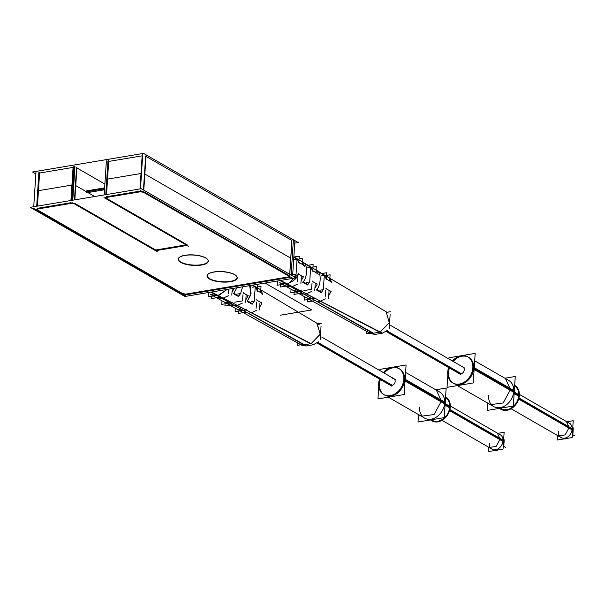 <?xml version="1.0" encoding="UTF-8"?>
<svg xmlns="http://www.w3.org/2000/svg" width="605" height="605" viewBox="0 0 605 605"><rect width="100%" height="100%" fill="white"/><g stroke="black" fill="none" stroke-linecap="round" stroke-linejoin="round"><path stroke-width="0.91" d="M141.275 188.715L30.25 207.318L184.918 296.48L295.943 277.876L141.275 188.715M289.258 276.341L288.948 276.833L289.258 276.341L288.948 276.833L289.258 276.341L288.948 276.833L185.962 294.09L182.839 293.697L36.89 209.557M37.313 208.347L70.793 202.735M71.821 202.766L72.645 202.864M74.619 203.272L155.659 249.994L74.619 203.272L155.659 249.994L74.619 203.272L155.659 249.994L186.075 244.896M187.058 244.73L105.966 197.979M106.389 196.769L139.868 191.157M140.897 191.188L141.721 191.293M143.695 191.694L289.598 275.804M236.162 275.714A14.913 5.074 -176.3 0 0 213.988 271.932A14.913 5.074 -176.3 0 0 209.738 278.739A14.913 5.074 -176.3 0 0 230.354 281.363A14.913 5.074 -176.3 0 0 234.604 274.564A14.913 5.074 -176.3 0 0 213.988 271.932A14.913 5.074 -176.3 0 0 208.423 273.921M207.243 259.046A14.913 5.074 -176.3 0 0 185.077 255.265A14.913 5.074 -176.3 0 0 180.819 262.063A14.913 5.074 -176.3 0 0 201.435 264.695A14.913 5.074 -176.3 0 0 205.685 257.896A14.913 5.074 -176.3 0 0 185.077 255.265A14.913 5.074 -176.3 0 0 179.504 257.254M291.996 239.648L289.757 274.307M288.835 277.657L289.621 276.394M145.986 156.37L291.882 240.472L145.986 156.37L291.882 240.472L289.697 274.269L291.882 240.472L145.986 156.37L291.882 240.472L289.697 274.269M140.489 188.843L142.757 153.776M140.383 190.522L292.472 278.194M292.616 275.956L294.847 241.448M145.639 156.166L143.453 189.97M146.039 155.508L143.793 190.167M142.205 155.016L140.012 188.926M143.665 192.254L139.831 191.762M142.515 155.772L140.375 188.866M105.784 194.659L107.97 160.862M105.595 197.601L140.859 191.694M142.152 155.833L108.673 161.444M108.605 161.452L106.465 194.545M108.726 160.627L106.533 194.538M106.344 197.374L105.557 198.637M188.639 246.371L103.999 197.585M104.173 194.931L106.382 160.839M104.612 188.132L86.114 191.233L104.612 188.132M72.774 200.195L74.982 166.103M72.6 202.841L157.239 251.635M76.563 167.744L74.483 199.907M104.877 184.064L76.903 167.94M87.09 192.14A0.938 0.499 -99.5 0 1 86.515 192.723A0.938 0.499 -99.5 0 1 86.054 191.543A0.938 0.499 80.5 0 0 86.515 192.723A0.938 0.499 80.5 0 0 87.09 192.14A0.938 0.499 -99.5 0 1 86.515 192.723A0.938 0.499 -99.5 0 1 86.054 191.543A0.938 0.499 -99.5 0 0 86.515 192.723A0.938 0.499 -99.5 0 0 87.09 192.14M104.567 188.798L86.076 191.898L104.567 188.798M76.964 167.086L74.846 199.847M73.129 166.594L70.936 200.497M74.589 203.824L70.755 203.34M74.884 167.532L74.105 167.434M73.439 167.343L71.299 200.437M36.708 206.237L38.894 172.44M36.519 209.179L71.783 203.272M71.98 200.323L74.165 166.526M39.529 173.03L37.389 206.124M73.076 167.404L39.597 173.022M39.65 172.206L37.457 206.108M37.268 208.952L36.481 210.215M185.72 296.087L33.63 208.415M33.736 206.736L36.005 171.669M182.438 294.355L186.272 294.847M185.962 294.09L182.839 293.697L185.962 294.09L182.839 293.697L185.962 294.09L288.948 276.833L185.962 294.09M291.103 275.078L293.342 240.45M290.967 277.196L183.859 295.142M294.741 243.127L298.227 242.544L143.559 153.383L32.534 171.986L35.861 173.907M154.986 250.803L187.641 245.327M213.058 272.235A15.17 5.165 3.7 0 1 236.389 275.94A15.17 5.165 3.7 0 1 229.666 281.809M208.302 274.02A14.913 5.074 -176.3 0 0 212.816 280.07A14.913 5.074 -176.3 0 0 230.354 281.363A14.913 5.074 -176.3 0 0 236.653 276.311M231.254 281.544A15.17 5.165 3.7 0 1 212.884 280.448A15.17 5.165 3.7 0 1 208.165 274.118A15.17 5.165 3.7 0 1 214.646 271.97M184.139 255.567A15.17 5.165 3.7 0 1 207.47 259.273A15.17 5.165 3.7 0 1 200.747 265.141M179.382 257.344A14.913 5.074 -176.3 0 0 183.897 263.402A14.913 5.074 -176.3 0 0 201.435 264.695A14.913 5.074 -176.3 0 0 207.742 259.643M202.335 264.877A15.17 5.165 3.7 0 1 183.965 263.78A15.17 5.165 3.7 0 1 179.254 257.443A15.17 5.165 3.7 0 1 185.727 255.302M386.33 331.275L460.329 373.935M448.872 358.969L448.948 357.782L475.167 353.388L473.254 382.95L447.034 387.344L447.836 374.979M448.229 368.937L448.328 367.348M448.547 372.468A15.065 11.654 -60 0 0 460.186 384.5A15.065 11.654 -60 0 0 473.662 368.263A15.065 11.654 -60 0 0 466.947 356.564A15.065 11.654 -60 0 0 453.205 361.465A15.065 11.654 -60 0 1 466.947 356.564A15.065 11.654 -60 0 1 473.662 368.263A15.065 11.654 -60 0 0 466.947 356.564A15.065 11.654 -60 0 0 453.205 361.465A15.065 11.654 -60 0 1 466.947 356.564A15.065 11.654 -60 0 1 473.662 368.263A15.065 11.654 -60 0 1 460.186 384.5A15.065 11.654 -60 0 1 448.547 372.468A15.065 11.654 -60 0 0 460.186 384.5A15.065 11.654 -60 0 0 473.662 368.263A15.065 11.654 -60 0 1 460.186 384.5A15.065 11.654 -60 0 1 448.547 372.468A15.065 11.654 -60 0 1 449.447 367.991A15.065 11.654 -60 0 0 448.547 372.468A15.065 11.654 -60 0 1 449.447 367.991A15.065 11.654 -60 0 0 448.547 372.468M461.335 366.834A3.766 2.912 120 0 1 464.239 369.837A3.766 2.912 120 0 1 460.874 373.898L386.595 331.079L460.874 373.898A3.766 2.912 120 0 0 464.239 369.837A3.766 2.912 120 0 0 461.335 366.834A3.766 2.912 120 0 1 464.239 369.837A3.766 2.912 120 0 1 460.874 373.898A3.766 2.912 120 0 0 464.239 369.837A3.766 2.912 120 0 0 461.335 366.834M514.053 394.891A15.065 11.654 120 0 0 514.568 390.936L472.891 366.917A15.065 11.654 120 0 1 465.895 381.006A15.065 11.654 120 0 1 452.782 382.95A15.065 11.654 120 0 1 447.821 371.115M494.376 406.931L490.405 404.639L503.163 402.968L510.484 389.484L514.454 391.775L510.484 389.484L505.44 378.541L509.418 380.832M508.699 380.416A15.065 11.654 120 0 1 513.736 391.359A15.065 11.654 120 0 1 506.415 404.843A15.065 11.654 120 0 1 493.65 406.515M514.439 388.849A15.065 11.654 120 0 1 514.454 392.713L472.777 368.687A15.065 11.654 120 0 0 467.824 356.852A15.065 11.654 120 0 0 452.404 361.003M447.708 372.892A15.065 11.654 120 0 1 448.645 367.53M504.888 378.223L515.241 376.484L513.327 406.046L487.108 410.44L487.592 403.021M488.613 395.572A15.065 11.654 -60 0 0 500.259 407.596A15.065 11.654 -60 0 0 513.736 391.359L474.184 368.566L513.736 391.359A15.065 11.654 120 0 1 500.259 407.596A15.065 11.654 120 0 1 488.613 395.572A15.065 11.654 -60 0 0 500.259 407.596A15.065 11.654 -60 0 0 513.736 391.359A15.065 11.654 120 0 1 500.259 407.596A15.065 11.654 120 0 1 488.613 395.572M519.166 394.868L514.507 392.184M513.622 392.464L518.772 395.436A13.181 10.202 120 0 1 512.367 407.233A13.181 10.202 120 0 1 501.205 408.693M519.067 396.419L514.311 393.681M518.772 395.436L514.424 392.925L518.772 395.436A13.181 10.202 120 0 1 511.928 407.551A13.181 10.202 120 0 1 500.456 408.209A13.181 10.202 120 0 0 511.928 407.551A13.181 10.202 120 0 0 518.772 395.436L514.424 392.925L518.772 395.436A13.181 10.202 120 0 1 511.928 407.551A13.181 10.202 120 0 1 500.456 408.209A13.181 10.202 120 0 0 511.928 407.551A13.181 10.202 120 0 0 518.772 395.436A13.181 10.202 120 0 0 514.628 386.013A13.181 10.202 120 0 1 518.772 395.436A13.181 10.202 120 0 0 514.628 386.013A13.181 10.202 120 0 1 518.772 395.436A13.181 10.202 120 0 0 514.628 386.013M514.673 385.272A13.839 10.708 120 0 1 519.241 396.396M519.377 394.331A13.839 10.708 120 0 1 512.254 408.012A13.839 10.708 120 0 1 499.601 408.352M572.406 433.112A8.281 6.413 120 0 0 573.23 429.24L518.954 397.954M567.301 438.353A8.281 6.413 120 0 1 564.321 438.852M562.083 438.141L558.112 435.85L565.13 434.935L569.161 427.516L573.132 429.807L569.161 427.516L566.386 421.496L570.356 423.787M569.343 423.197A8.281 6.413 120 0 1 572.118 429.217A8.281 6.413 120 0 1 568.087 436.636A8.281 6.413 120 0 1 561.069 437.551M572.814 426.79A8.281 6.413 120 0 1 573.147 430.473L518.651 399.058M566.87 421.776L573.207 420.717L572.118 437.544L557.205 440.039L557.5 435.494M558.302 431.539A8.281 6.413 -60 0 0 564.707 438.149A8.281 6.413 -60 0 0 572.118 429.217L518.818 398.498L572.118 429.217A8.281 6.413 120 0 1 564.707 438.149A8.281 6.413 120 0 1 558.302 431.539A8.281 6.413 -60 0 0 564.707 438.149A8.281 6.413 -60 0 0 572.118 429.217A8.281 6.413 120 0 1 564.707 438.149A8.281 6.413 120 0 1 558.302 431.539M572.194 436.402L572.761 436.311L573.124 430.624M573.222 429.096L573.124 428M386.935 330.806L461.426 373.754M370.351 333.143L366.653 333.756L366.804 331.427M386.988 312.271L390.308 311.711M386.103 311.734L389.302 322.722L380.205 332.047L389.295 322.737L386.134 311.749L389.295 322.737L380.205 332.047L389.295 322.737L386.134 311.749L389.295 322.737L380.205 332.047M380.719 332.16L379.88 331.782M373.414 333.385L372.884 333.264M379.683 332.153L373.474 333.196L379.683 332.153L320.204 301.154L317.428 301.615L373.474 333.196L379.683 332.153L320.204 301.154L317.428 301.615L373.474 333.196L379.683 332.153L320.204 301.154L317.428 301.615L373.474 333.196L379.683 332.153L320.204 301.154L317.428 301.615L373.474 333.196L317.428 301.615L320.204 301.154L379.683 332.153M368.543 332.402L372.892 333.272L368.574 332.417L312.309 301.063M368.891 332.591L370.615 333.552L374.911 334.414M375.501 334.338L376.091 334.217M280.032 280.538L286.097 283.957L286.952 283.813L280.508 280.463L286.952 283.813L286.097 283.957L286.952 283.813L280.508 280.463L286.952 283.813L286.097 283.957L280.032 280.538L286.097 283.957L280.032 280.538L286.097 283.957L286.952 283.813L280.508 280.463M284.358 285.484L289.606 286.815L284.358 285.484M290.922 286.672L299.467 291.497L301.139 291.217L292.064 286.483L290.922 286.672L299.467 291.497L301.139 291.217L292.064 286.483L290.922 286.672L292.064 286.483L290.922 286.672L299.467 291.497L301.139 291.217L292.064 286.483L301.139 291.217L299.467 291.497L290.922 286.672L299.467 291.497L301.139 291.217L292.064 286.483L290.922 286.672M294.015 290.846L298.893 291.572L293.985 290.839M297.834 292.994L302.961 294.272L297.834 292.994M304.171 294.143L312.611 298.9L315.084 298.484L306.13 293.818L304.171 294.143L312.611 298.9L315.084 298.484L306.13 293.818L304.171 294.143L306.13 293.818L304.171 294.143L312.611 298.9L315.084 298.484L306.13 293.818L315.084 298.484L312.611 298.9L304.171 294.143L312.611 298.9L315.084 298.484L306.13 293.818L304.171 294.143M299.036 258.789L302.538 258.206L302.16 264.075M298.424 261.821L298.893 262.91M304.058 265.224L304.436 266.253M296.268 258.365L299.188 262.54L304.194 265.565L302.417 262.472M381.241 333.355L381.831 333.272M382.368 333.166L387.555 330.254M389.234 328.341L390.119 314.668M328.749 295.611L331.094 291.436L328.749 295.611L331.094 291.436L328.749 295.611L331.094 291.436L326.072 288.766M314.918 288.169L317.285 284.093L314.918 288.169L317.285 284.093L314.918 288.169L317.285 284.093L312.52 281.559M301.078 280.735L303.468 276.75L301.078 280.735L303.468 276.75L301.078 280.735L303.468 276.75L298.439 274.08L288.441 283.465M296.231 258.335L299.188 262.54L304.194 265.565L302.424 262.479M310.078 266.563L313.201 271.017L317.943 273.891L316.143 270.624M324.295 275.192L326.692 279.185L324.295 275.192L326.692 279.185L324.295 275.192L326.692 279.185L331.691 282.217L330.035 278.996L331.691 282.217L326.692 279.185L331.691 282.217M307.363 265.27L303.876 263.13C308.421 265.504 306.674 279.782 302.644 282.149L307.605 284.947L309.639 281.945M309.722 281.786L310.577 268.552M320.952 273.218L317.481 271.169C322.049 273.362 320.279 287.693 316.279 289.833L321.232 292.631L323.297 289.651M323.365 289.523L324.204 276.538M320.983 273.324L322.586 274.246L320.99 273.241M296.087 274.05L296.957 260.573M295.323 258.138L293.833 257.201M293.826 257.269L295.361 258.154M292.623 275.888L294.159 276.772M294.06 259.666L297.047 259.167M293.085 274.715L296.072 274.216M302.523 282.119L307.635 284.993M302.644 282.149L307.605 284.947L302.644 282.149C306.674 279.782 308.421 265.504 303.876 263.13C308.421 265.504 306.674 279.782 302.644 282.149C306.674 279.782 308.421 265.504 303.876 263.13C308.421 265.504 306.674 279.782 302.644 282.149M304.421 263.576L307.287 265.224M303.241 281.809L307.794 284.441M307.68 267.667L310.668 267.168M306.727 282.429L309.715 281.93M308.822 266.049L303.876 263.13L308.822 266.049M317.481 271.169C322.049 273.362 320.279 287.693 316.279 289.833L321.232 292.631L316.279 289.833C320.279 287.693 322.049 273.362 317.481 271.169C322.049 273.362 320.279 287.693 316.279 289.833C320.279 287.693 322.049 273.362 317.481 271.169M318.048 271.63L320.839 273.241M316.891 289.485L321.429 292.102M321.308 275.668L324.295 275.169L326.882 279.298M320.37 290.143L323.357 289.644M316.158 289.803L321.263 292.676M280.554 280.455L382.39 333.181L374.941 334.429L279.986 280.546L374.941 334.429L382.39 333.181L374.941 334.429L279.986 280.546L374.941 334.429L382.39 333.181L280.554 280.455M280.652 284.69L280.508 287.012L288.895 285.605M301.343 276.727L300.897 283.594M286.952 283.813C293.327 281.499 297.153 278.255 298.439 274.08C297.153 278.255 293.327 281.499 286.952 283.813C293.327 281.499 297.153 278.255 298.439 274.08L303.468 276.75L298.439 274.08L303.468 276.75L298.439 274.08L288.449 283.458M298.855 273.959L298.129 273.505M277.461 281.643L277.226 285.265L283.851 284.153M297.547 281.854L297.932 275.827M287.821 283.79L287.156 283.397M285.87 284.116L285.205 283.73M302.016 291.187L301.343 290.793M299.241 291.648L298.575 291.262M291.081 289.235L290.778 292.805L297.41 291.693M303.869 290.612L311.514 289.326L312.029 283.284M312.921 281.476L312.218 280.977M294.128 292.245L293.985 294.438L302.077 293.085M315.182 284.1L314.736 290.96M315.961 298.454L315.288 298.068M312.384 299.051L311.719 298.666M304.421 296.662L304.194 300.125L310.448 299.074M325.225 296.601L325.611 290.566M326.473 288.653L325.747 288.192M307.627 299.551L307.476 301.872L315.265 300.564M329.014 291.474L328.575 298.333M299.528 263.099L298.832 262.706M294.128 256.989L299.21 256.142L298.855 261.541M313.534 271.569L312.846 271.199M310.047 266.533L313.201 271.017L317.943 273.891L316.128 270.609M308.066 265.285L313.125 264.438L312.876 269.989M312.422 270.261L312.891 271.388M317.822 273.528L318.185 274.579M313.012 267.047L316.317 266.487L315.939 272.386M327.025 279.775L326.322 279.359M321.905 273.528L326.768 272.711L326.42 278.134M325.906 278.406L326.375 279.57M331.57 281.839L331.911 282.913M326.594 275.366L330.096 274.776L329.71 280.697M317.859 342.385L392.35 385.332M379.796 370.547L379.872 369.36L406.091 364.966L404.178 394.528L377.959 398.922L378.76 386.557M379.252 378.927L379.154 380.515M404.586 379.834A15.065 11.654 -60 0 0 397.871 368.142A15.065 11.654 -60 0 0 384.13 373.043A15.065 11.654 -60 0 1 397.871 368.142A15.065 11.654 -60 0 1 404.586 379.834A15.065 11.654 -60 0 0 397.871 368.142A15.065 11.654 -60 0 0 384.13 373.043A15.065 11.654 -60 0 1 397.871 368.142A15.065 11.654 -60 0 1 404.586 379.834A15.065 11.654 -60 0 1 391.11 396.071A15.065 11.654 -60 0 1 379.464 384.046A15.065 11.654 -60 0 0 391.11 396.071A15.065 11.654 -60 0 0 404.586 379.834A15.065 11.654 -60 0 1 391.11 396.071A15.065 11.654 -60 0 1 379.464 384.046A15.065 11.654 -60 0 0 391.11 396.071A15.065 11.654 -60 0 0 404.586 379.834M380.371 379.569A15.065 11.654 -60 0 0 379.464 384.046A15.065 11.654 -60 0 1 380.371 379.569A15.065 11.654 -60 0 0 379.464 384.046A15.065 11.654 -60 0 1 380.371 379.569M391.798 385.476A3.766 2.912 120 0 0 395.163 381.415A3.766 2.912 120 0 0 392.252 378.412A3.766 2.912 120 0 1 395.163 381.415A3.766 2.912 120 0 1 391.798 385.476L317.519 342.657L391.798 385.476A3.766 2.912 120 0 0 395.163 381.415A3.766 2.912 120 0 0 392.252 378.412A3.766 2.912 120 0 1 395.163 381.415A3.766 2.912 120 0 1 391.798 385.476L317.519 342.657M445.363 400.427A15.065 11.654 120 0 1 445.378 404.291L403.701 380.265A15.065 11.654 120 0 0 398.748 368.43A15.065 11.654 120 0 0 383.328 372.582M378.632 384.47A15.065 11.654 120 0 1 379.569 379.108M425.3 418.509L421.33 416.217L434.087 414.546L441.408 401.062L445.378 403.353L441.408 401.062L436.364 390.119L440.342 392.411M439.623 391.995A15.065 11.654 120 0 1 444.66 402.938A15.065 11.654 120 0 1 437.339 416.421A15.065 11.654 120 0 1 424.574 418.093M444.977 406.469A15.065 11.654 120 0 0 445.492 402.514L403.815 378.496A15.065 11.654 120 0 1 396.82 392.584A15.065 11.654 120 0 1 383.706 394.528A15.065 11.654 120 0 1 378.745 382.693M435.812 389.802L446.165 388.062L444.252 417.624L418.032 422.018L418.516 414.599M444.66 402.938A15.065 11.654 -60 0 1 431.183 419.174A15.065 11.654 -60 0 1 419.537 407.15A15.065 11.654 -60 0 0 431.183 419.174A15.065 11.654 -60 0 0 444.66 402.938A15.065 11.654 120 0 1 431.183 419.174A15.065 11.654 120 0 1 419.537 407.15A15.065 11.654 -60 0 0 431.183 419.174A15.065 11.654 -60 0 0 444.66 402.938L405.108 380.137M449.991 407.997L445.235 405.259M445.651 397.644L445.545 397.583A13.181 10.202 120 0 1 449.696 407.014L445.348 404.503L449.696 407.014A13.181 10.202 120 0 1 443.291 418.811A13.181 10.202 120 0 1 432.129 420.271M450.09 406.447L445.431 403.762M444.546 404.042L449.696 407.014A13.181 10.202 120 0 1 442.852 419.129A13.181 10.202 120 0 1 431.38 419.787A13.181 10.202 120 0 0 442.852 419.129A13.181 10.202 120 0 0 449.696 407.014L445.348 404.503L449.696 407.014A13.181 10.202 120 0 1 442.852 419.129A13.181 10.202 120 0 1 431.38 419.787A13.181 10.202 120 0 0 442.852 419.129A13.181 10.202 120 0 0 449.696 407.014A13.181 10.202 120 0 0 445.545 397.591A13.181 10.202 120 0 1 449.696 407.014A13.181 10.202 120 0 0 445.545 397.591A13.181 10.202 120 0 1 449.696 407.014M450.302 405.91A13.839 10.708 120 0 1 443.178 419.59A13.839 10.708 120 0 1 430.518 419.93M445.598 396.85A13.839 10.708 120 0 1 450.165 407.974M503.738 438.368A8.281 6.413 120 0 1 504.071 442.051L449.575 410.636M493.007 449.719L489.037 447.428L496.055 446.505L500.078 439.094L504.056 441.385L500.078 439.094L497.31 433.074L501.28 435.366M500.267 434.776A8.281 6.413 120 0 1 503.035 440.795A8.281 6.413 120 0 1 499.012 448.214A8.281 6.413 120 0 1 491.994 449.129M503.33 444.69A8.281 6.413 120 0 0 504.154 440.811L449.878 409.524M498.217 449.931A8.281 6.413 120 0 1 495.245 450.423M497.794 433.354L504.131 432.288L503.042 449.122L488.129 451.617L488.424 447.072M503.035 440.795A8.281 6.413 -60 0 1 495.631 449.727A8.281 6.413 -60 0 1 489.226 443.11A8.281 6.413 -60 0 0 495.631 449.727A8.281 6.413 -60 0 0 503.035 440.795A8.281 6.413 120 0 1 495.631 449.727A8.281 6.413 120 0 1 489.226 443.11A8.281 6.413 -60 0 0 495.631 449.727A8.281 6.413 -60 0 0 503.035 440.795L449.742 410.077M504.048 439.578L504.147 440.667M504.048 442.195L503.685 447.882L503.118 447.98M317.254 342.853L391.253 385.514M321.232 323.289L317.912 323.849M297.728 343.005L297.577 345.334L301.275 344.714M311.643 343.738L310.804 343.353M304.33 344.963L299.498 343.995M310.607 343.731L304.398 344.774L248.352 313.193L251.128 312.724L310.607 343.731L251.128 312.724L310.607 343.731L304.398 344.774L248.352 313.193L304.398 344.774L310.607 343.731L304.398 344.774L248.352 313.193L251.128 312.724L310.607 343.731L251.128 312.724L248.352 313.193L251.128 312.724L248.352 313.193L304.398 344.774L310.607 343.731M317.028 323.312L320.226 334.3L311.129 343.625L320.219 334.315L317.058 323.327L260.793 289.84M312.165 344.933L312.755 344.85M313.292 344.744L318.48 341.833M320.158 339.919L321.043 326.246M259.674 307.189L262.018 303.014L259.674 307.189L262.018 303.014L259.674 307.189L262.018 303.014L256.996 300.345M246.008 310.062L237.054 305.396L246.008 310.062L243.535 310.478L235.095 305.722L237.054 305.396L246.008 310.062L243.535 310.478L235.095 305.722L243.535 310.478L246.008 310.062L237.054 305.396L246.008 310.062L243.535 310.478L235.095 305.722L237.054 305.396L235.095 305.722L237.054 305.396L235.095 305.722L243.535 310.478L246.008 310.062M245.842 299.747L248.209 295.671L245.842 299.747L248.209 295.671L245.842 299.747L248.209 295.671L243.444 293.138M232.063 302.787L222.988 298.061L232.063 302.787L230.392 303.067L221.838 298.25L222.988 298.061L232.063 302.787L230.392 303.067L221.838 298.25L222.988 298.061L232.063 302.787L230.392 303.067L221.838 298.25L222.988 298.061L232.063 302.787L230.392 303.067L221.838 298.25L222.988 298.061L221.838 298.25L230.392 303.067L232.063 302.787M232.002 292.313L234.188 288.222M219.373 295.036L227.132 289.409L219.365 295.036M211.432 292.041L217.868 295.391L211.432 292.041L217.868 295.391L217.021 295.535L210.956 292.117L217.021 295.535L210.956 292.117L217.021 295.535L217.868 295.391L217.021 295.535L217.868 295.391L211.432 292.041L217.868 295.391L217.021 295.535L210.956 292.117M253.503 285.499L255.197 286.755L253.503 285.499L255.197 286.755L257.617 290.763L262.615 293.796L260.959 290.574M252.383 285.174L253.51 285.825L252.489 285.159M250.319 285.522L250.689 294.99L247.195 301.411L250.689 294.99L250.319 285.522L250.689 294.99L247.195 301.411L251.098 293.266L249.094 283.511L251.098 293.266L247.195 301.411L252.156 304.209L254.221 301.229M254.289 301.101L255.129 288.116M236.873 287.776L233.568 293.727L236.873 287.776L233.568 293.727L236.873 287.776L233.568 293.727L238.529 296.526L240.563 293.523M247.816 301.063L252.353 303.68M251.294 301.721L254.281 301.222M252.232 287.246L255.219 286.747L257.806 290.876M247.074 301.381L252.187 304.255M247.195 301.411L252.156 304.209L247.195 301.411M234.165 293.387L238.718 296.019M237.652 294.007L240.639 293.508M233.447 293.697L238.559 296.571M233.568 293.727L238.529 296.526L233.568 293.727M210.911 292.124L305.858 346.007L313.314 344.759L211.478 292.034L313.314 344.759L305.858 346.007L313.314 344.759L211.478 292.034L313.314 344.759L305.858 346.007L210.911 292.124M232.26 288.305L231.821 295.172M219.819 297.176L211.425 298.583L211.576 296.268M215.282 297.063L220.523 298.394L215.282 297.063M299.815 344.162L301.54 345.13L305.827 345.992M306.425 345.916L307.015 345.795M299.203 343.829L303.816 344.85L299.467 343.98L243.233 312.641M224.931 302.424L229.817 303.15L224.909 302.417M228.758 304.572L233.885 305.85L228.758 304.572M249.086 285.726L249.101 286.157M257.344 289.712L257.692 284.289L252.829 285.106L317.292 323.478M257.949 291.353L257.246 290.929M262.615 293.796L257.617 290.763L262.615 293.796L257.617 290.763L255.212 286.77L257.617 290.763L255.212 286.77L257.617 290.763L262.615 293.796L260.952 290.559M260.634 292.276L261.02 286.354L257.518 286.944M256.83 289.984L257.299 291.141M262.494 293.417L262.835 294.491M214.775 295.732L208.15 296.843L208.385 293.221M228.471 293.433L228.743 289.137M218.745 295.361L218.08 294.975M216.794 295.694L216.129 295.3M242.953 294.862L242.439 300.904L234.793 302.19M228.335 303.271L221.702 304.383L222.005 300.814M243.845 293.054L243.142 292.555M246.106 295.679L245.66 302.538M233.001 304.663L224.909 306.017L225.052 303.816M232.94 302.765L232.267 302.371M230.165 303.226L229.499 302.84M241.372 310.652L235.118 311.704L235.345 308.24M256.149 308.179L256.535 302.145M257.397 300.231L256.671 299.77M259.938 303.045L259.5 309.911M246.19 312.142L238.4 313.45L238.552 311.129M246.885 310.032L246.212 309.647M243.308 310.63L242.635 310.244M213.988 271.932A14.913 5.074 -176.3 0 0 209.738 278.739A14.913 5.074 -176.3 0 0 230.354 281.363A14.913 5.074 -176.3 0 0 234.604 274.564A14.913 5.074 -176.3 0 0 213.988 271.932A14.913 5.074 -176.3 0 0 209.738 278.739A14.913 5.074 -176.3 0 0 230.354 281.363A14.913 5.074 -176.3 0 0 234.604 274.564A14.913 5.074 -176.3 0 0 213.988 271.932A14.913 5.074 -176.3 0 0 209.738 278.739A14.913 5.074 -176.3 0 0 230.354 281.363A14.913 5.074 -176.3 0 0 234.604 274.564A14.913 5.074 -176.3 0 0 213.988 271.932M185.077 255.265A14.913 5.074 -176.3 0 0 180.819 262.063A14.913 5.074 -176.3 0 0 201.435 264.695A14.913 5.074 -176.3 0 0 205.685 257.896A14.913 5.074 -176.3 0 0 185.077 255.265A14.913 5.074 -176.3 0 0 180.819 262.063A14.913 5.074 -176.3 0 0 201.435 264.695A14.913 5.074 -176.3 0 0 205.685 257.896A14.913 5.074 -176.3 0 0 185.077 255.265A14.913 5.074 -176.3 0 0 180.819 262.063A14.913 5.074 -176.3 0 0 201.435 264.695A14.913 5.074 -176.3 0 0 205.685 257.896A14.913 5.074 -176.3 0 0 185.077 255.265M38.455 190.681L71.934 185.07L38.455 190.681M72.963 185.1L73.742 185.198L72.963 185.1M75.761 185.606L94.69 196.519L75.761 185.606M107.531 179.11L141.01 173.491L107.531 179.11M144.837 174.028L290.74 258.138L144.837 174.028M311.719 309.949L280.319 315.213L311.719 309.949L280.319 315.213L311.719 309.949L265.058 283.049L311.719 309.949M372.892 333.272L368.279 332.251M285.522 284.04L279.427 282.739M298.893 291.572L293.206 290.423M312.036 298.976L306.387 297.766L312.24 299.051M294.257 276.901L295.989 274.224M296.238 259.303L295.361 258.169M309.851 267.304L308.974 266.208M323.471 275.305L322.586 274.246M320.733 301.048L325.445 298.862M306.667 293.712L311.477 291.512M292.593 286.377L297.501 284.161M294.907 257.443L299.188 262.54L294.907 257.443L299.188 262.54L304.194 265.565M308.905 265.776L313.201 271.017L308.905 265.776L313.201 271.017L317.943 273.891M574.75 435.88L572.859 434.791L574.75 435.88M514.537 391.821L472.86 367.795L514.537 391.821M513.736 391.359L474.184 368.566M573.207 429.852L518.818 398.498L573.207 429.852M572.118 429.217L518.818 398.498M386.595 331.079L460.874 373.898M254.395 286.883L253.51 285.825M240.646 293.365L242.62 286.808M316.755 323.153L320.279 334.104L311.129 343.625L320.279 334.104L316.755 323.153L320.279 334.104L311.129 343.625M251.657 312.626L256.369 310.433M237.584 305.291L242.401 303.09M223.517 297.955L228.425 295.739M227.132 289.409L218.405 295.293M216.446 295.618L210.351 294.317M229.817 303.15L224.122 302.001M242.96 310.554L237.311 309.344L243.165 310.63M505.674 447.458L503.783 446.361L505.674 447.458M104.506 189.788L86.727 192.768L104.506 189.788M104.627 187.86L86.417 190.915L104.627 187.86M390.83 325.513L464.632 368.052M494.451 406.976L457.388 385.612M509.501 380.878L474.691 360.814M562.166 438.186L511.104 408.753M570.439 423.833L519.377 394.399M386.081 331.464L460.874 374.578M279.782 282.936L368.868 332.576M285.568 286.157L293.395 290.529M298.938 293.614L306.712 297.947M295.232 257.647L388.251 313.019M386.134 311.757L329.869 278.27M302.303 261.852L309.178 265.95M316.09 270.064L322.813 274.065M299.104 291.648L295.8 291.466L293.629 290.665M317.005 343.043L391.798 386.156M440.425 392.456L405.615 372.393M425.375 418.554L388.312 397.183M501.363 435.411L450.302 405.978M493.09 449.765L442.028 420.324M321.754 337.083L395.557 379.63M317.307 323.486L319.175 324.598M252.829 285.099L253.737 285.643M210.706 294.514L299.793 344.154M216.492 297.736L224.319 302.099M229.862 305.185L237.636 309.526M253.359 285.416L255.212 286.747M230.029 303.226L226.724 303.045L224.553 302.243"/></g></svg>
